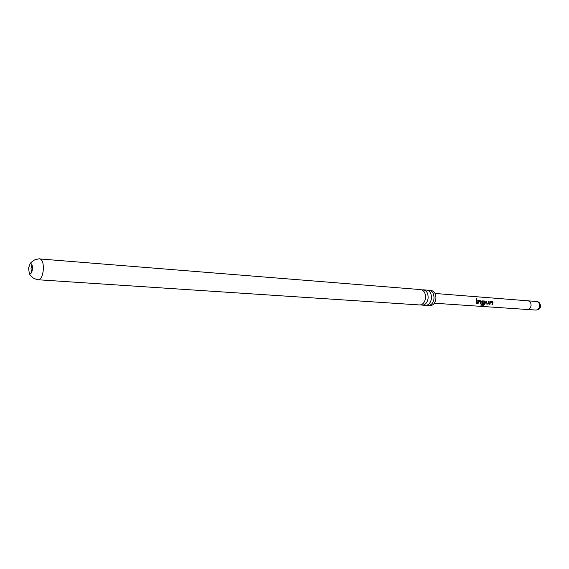 <?xml version="1.0" encoding="UTF-8"?>
<svg xmlns="http://www.w3.org/2000/svg" width="569" height="569" viewBox="0 0 569 569"><rect width="100%" height="100%" fill="white"/><g stroke="black" fill="none" stroke-linecap="round" stroke-linejoin="round"><path stroke-width="0.85" d="M476.566 298.768L477 299.941L476.566 298.768M476.402 298.853L476.929 299.955M422.034 289.934L423.35 289.813C426.778 290.652 428.357 293.568 428.073 298.561C427.227 302.779 425.278 304.97 422.226 305.126L420.946 304.82M427.924 290.403L429.225 290.29C432.66 291.122 434.239 294.024 433.962 298.988C433.109 303.185 431.16 305.361 428.108 305.517L426.842 305.212M490.265 301.485L492.32 301.634L492.889 302.473L492.448 304.401L491.972 304.365M490.428 302.345L489.937 304.287L489.34 304.244L490.336 301.463L492.427 301.613L492.996 302.48L492.541 304.465L491.95 304.422L492.391 302.544L490.428 302.345L489.845 304.216L489.368 304.187M488.508 301.357L488.991 301.392L488.842 303.305L488.01 304.088L485.905 303.938L485.876 301.136L486.481 301.179L486.353 303.042L488.323 303.241L488.501 301.328L489.098 301.371L488.949 303.348L488.102 304.152L485.819 303.896M485.876 301.165L486.374 301.2L486.353 303.042M482.434 300.909L484.525 301.065L485.101 301.904L484.29 304.557L483.223 305.176L480.833 305.012M482.533 301.769L482.249 302.722L484.105 302.943L483.806 303.853L482.071 303.725L481.957 301.677L482.512 300.887L484.632 301.044L485.151 302.459L484.375 304.643L483.287 305.29L480.748 305.112L481.303 304.372L483.7 304.543L484.532 301.968L482.533 301.769L482.356 302.758M483.991 302.936L483.714 303.782L481.879 303.611M478.479 300.617L480.577 300.773L481.161 301.62L480.72 303.576L480.229 303.54M478.643 301.485L478.145 303.448L477.533 303.405L478.55 300.596L480.684 300.752L481.267 301.627L480.812 303.64L480.2 303.597L480.649 301.691L478.643 301.485L478.052 303.384L477.562 303.348M476.673 300.489L477.178 300.524L477.135 301.869L476.744 303.291L476.253 303.256M32.376 269.343C32.589 265.986 32.077 264.073 30.833 263.596L30.036 263.938L28.528 268.127L29.346 273.412L30.079 273.867C31.203 273.703 31.971 272.195 32.376 269.343M31.416 272.779L31.032 268.312L31.999 264.87M476.63 301.84L476.673 300.453L477.284 300.503L476.843 303.362L476.225 303.313L476.63 301.84M419.638 304.956C422.689 304.799 424.638 302.601 425.484 298.376C425.768 293.362 424.197 290.446 420.761 289.607L40.029 258.959C42.597 259.926 43.664 263.817 43.23 270.624C42.398 276.406 40.819 279.457 38.5 279.792L419.638 304.956M429.225 290.29L431.131 290.439C434.574 291.271 436.153 294.166 435.875 299.13C435.022 303.313 433.073 305.489 430.015 305.645L428.108 305.517M422.226 305.126L425.548 305.347C428.599 305.19 430.548 303.007 431.402 298.803C431.679 293.824 430.1 290.915 426.665 290.083L423.35 289.813M536.517 301.485L527.996 300.823C530.18 301.314 531.197 302.971 531.041 305.795C530.521 308.185 529.298 309.408 527.363 309.486L535.884 310.069C537.826 309.998 539.049 308.782 539.568 306.421C539.718 303.618 538.701 301.975 536.517 301.485C539.056 301.705 540.386 303.341 540.507 306.385M527.356 309.486L434.332 303.22M527.996 300.823L435.043 293.462M29.346 273.412C29.033 273.817 30.306 275.339 33.158 277.985C36.75 279.621 38.536 280.225 38.5 279.792M30.036 263.938C29.794 263.497 31.274 262.174 34.474 259.976C38.272 258.881 40.122 258.539 40.029 258.959M540.5 306.421C540.358 308.54 538.815 309.764 535.884 310.069"/></g></svg>
